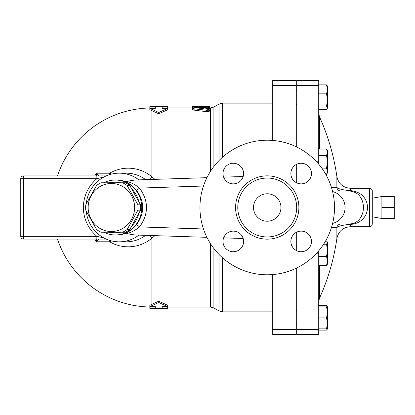 <?xml version="1.0" encoding="UTF-8"?>
<svg xmlns="http://www.w3.org/2000/svg" width="415" height="415" viewBox="0 0 415 415"><rect width="100%" height="100%" fill="white"/><g stroke="black" fill="none" stroke-linecap="round" stroke-linejoin="round"><path stroke-width="0.62" d="M381.893 207.5L381.893 218.487L394.25 218.487L394.25 196.513L381.893 196.513L381.893 207.5L394.25 207.5M122.612 232.218L125.242 232.218A27.12 26.197 -90 0 0 129.75 229.526L140.529 210.192A27.12 26.197 -90 0 0 140.529 204.808L129.75 185.474A27.12 26.197 -90 0 0 125.242 182.782L122.612 182.782A27.12 26.197 90 0 1 127.12 185.474L137.899 204.808A27.12 26.197 90 0 1 137.899 210.192L127.12 229.526A27.12 26.197 90 0 1 122.612 232.218L101.053 232.218A27.12 26.197 90 0 1 96.55 229.526L85.765 210.192A27.12 26.197 90 0 1 85.635 207.5A27.12 26.197 90 0 1 85.765 204.808L96.55 185.474A27.12 26.197 90 0 1 101.053 182.782L122.612 182.782M88.162 207.5A24.029 23.214 -90 0 0 122.975 228.312A24.029 23.214 -90 0 0 122.975 186.688A24.029 23.214 -90 0 0 88.162 207.5M140.529 204.808L137.899 204.808M140.529 210.192L137.899 210.192M129.75 229.526L127.12 229.526M129.75 185.474L127.12 185.474M132.203 189.463A25.403 24.537 90 0 1 138.662 201.062M138.662 213.938A25.403 24.537 90 0 1 132.203 225.537M120.594 232.218A25.403 24.537 90 0 1 109.259 232.218M109.259 182.782A25.403 24.537 90 0 1 120.594 182.782M272.728 311.006L272.038 311.006L272.038 324.738L272.728 324.738M296.756 168.651L296.071 168.651M272.728 90.263L272.038 90.263L272.038 103.994L272.728 103.994M326.994 306.887L326.532 305.616L327.513 306.887L327.513 312.381L326.532 306.887L327.513 306.887M327.513 310.104L327.513 323.363L326.532 317.869L327.513 312.381M318.725 330.122L326.532 330.122L327.461 328.856M327.513 328.856L326.532 328.856L327.513 323.363L327.29 329.245M327.29 241.846L327.513 242.604L326.532 240.965L325.604 240.965M327.513 250.375L326.532 244.248L327.513 242.604L327.513 260.983L326.532 256.501L327.513 250.375M327.29 264.588L326.532 265.47L327.513 260.983L327.29 264.588M326.532 149.099L327.513 150.795L327.513 152.269L326.532 149.099L318.725 149.099M326.532 174.466L327.513 171.296L327.513 172.77L326.532 174.466L325.853 174.466M327.513 161.783L326.532 155.438L327.513 152.269L327.513 171.296L326.532 168.127L327.513 161.783M318.725 109.384L326.532 109.384L327.513 107.739L327.29 108.502M326.532 106.1L327.513 99.974L327.513 107.739L326.532 106.1L318.725 106.1M327.513 89.36L326.532 84.878L327.513 86.144L327.513 99.974L326.532 93.847L327.513 89.36M318.725 328.856L326.532 328.856M318.725 317.869L326.532 317.869M318.725 306.887L326.532 306.887M318.725 256.501L326.532 256.501M318.725 265.47L326.532 265.47M323.596 244.248L326.532 244.248M318.725 155.438L326.532 155.438M321.791 168.127L326.532 168.127M318.725 84.878L326.532 84.878M318.725 93.847L326.532 93.847M318.725 305.616L326.532 305.616M296.071 329.64L296.071 334.516L272.728 334.516L272.728 329.64L296.071 329.64L296.071 268.292M272.728 274.559L272.728 329.64M272.728 140.441L272.728 80.484L296.071 80.484L296.071 146.708M296.071 250.385L296.071 232.488M296.071 182.512L296.071 164.615M372.281 207.5L372.281 191.025C372.115 189.354 371.202 188.436 369.532 188.275L369.532 226.725C371.202 226.564 372.115 225.646 372.281 223.976L372.281 207.5M366.58 202.017C364.111 195.32 358.736 191.512 350.462 190.594A4.119 0.612 -85.3 0 1 350.136 191.076C356.677 191.969 360.879 195.667 362.741 202.172C365.444 212.532 359.955 223.353 350.136 223.924A4.119 0.612 -94.7 0 1 350.462 224.406C362.809 223.815 370.144 212.698 366.58 202.017M369.532 188.275L350.462 188.275L350.462 190.594L348.003 190.454C341.41 189.66 337.701 188.602 336.871 187.279L331.409 187.279M331.409 227.721L336.871 227.721C337.701 226.398 341.41 225.34 348.003 224.546L350.462 224.406L350.462 226.725L369.532 226.725M350.462 188.275C343.013 187.704 338.484 183.778 336.871 176.484L336.871 187.279A4.119 4.098 -90 0 0 340.948 191.025M348.003 190.454A4.119 1.458 -90 0 0 348.74 191.025L332.467 191.025M296.756 267.96L296.756 334.516L318.725 334.516L318.725 250.81M318.725 164.19L318.725 80.484L296.756 80.484L296.756 147.04M348.74 191.025L350.136 191.076M350.136 223.924L348.74 223.976A4.119 1.458 -90 0 0 348.003 224.546M340.948 223.976A4.119 4.098 -90 0 0 336.871 227.721L336.871 238.516A219.706 219.706 0 0 1 319.462 298.229L319.462 265.47M332.602 191.564A16.73 16.476 0 0 1 332.602 223.436M348.74 223.976L332.467 223.976M296.756 164.257L296.756 182.87M296.756 232.13L296.756 250.743M167.681 307.053L167.681 308.376L162.187 308.428L162.187 306.618L167.681 306.618L158.753 302.488L158.753 301.191L149.825 305.269L149.825 306.618L155.319 306.618L155.319 308.412L149.825 308.309L149.825 307.033M158.753 302.488L149.825 306.618M57.478 239.082A99.553 99.553 0 0 0 151.885 307.053L155.319 307.053L155.319 306.618M158.753 301.191L167.681 305.269L167.681 306.618M162.187 306.618L162.187 307.053L210.467 307.053L210.467 243.621M192.394 107.947L162.187 107.947L162.187 108.382L167.681 108.382L158.753 112.512L149.825 108.382L155.319 108.382L155.319 106.588L149.825 106.691L149.825 107.967M167.681 108.382L167.681 109.731L158.753 113.809L149.825 109.731L149.825 108.382M154.945 179.353L151.885 176.759A39.316 37.973 -90 0 0 109.627 173.216L96.176 173.216A70.882 70.612 90 0 0 94.76 175.919M94.76 239.082A70.882 70.612 90 0 0 96.176 241.784L109.627 241.784A39.316 37.973 -90 0 0 151.885 238.241L154.945 235.647M207.287 111.708L209.559 111.137L206.494 111.661M208.34 108.652L208.34 107.288C210.229 107.013 209.575 106.883 206.39 106.894L194.837 107.516L192.451 108.019L192.695 108.44L194.147 108.829L207.785 110.38L209.44 109.991L208.968 109.436L198.033 108.035L209.559 107.07L209.559 108.434L204.502 108.896M206.39 110.328L206.39 111.645L194.837 110.26L192.394 109.493L192.394 106.842L207.365 106.588C210.198 106.624 210.198 106.681 207.365 106.769M167.681 107.947L167.681 106.624L162.187 106.572L162.187 108.382M155.319 108.382L155.319 107.947L151.885 107.947A99.553 99.553 0 0 0 57.478 175.919M158.753 113.809L158.753 112.512M196.788 106.572L192.394 106.572L192.394 106.842M196.788 107.392L196.788 106.842M103.672 232.218A27.463 26.529 -90 0 0 115.235 234.963A27.463 26.529 -90 0 0 141.582 210.69A27.463 26.529 -90 0 0 121.356 180.779A27.463 26.529 -90 0 0 115.235 180.037A27.463 26.529 -90 0 0 103.672 182.782M115.235 180.037L116.703 180.037A27.463 26.529 -90 0 1 123.67 181.002C128.204 182.47 132.51 185.64 136.592 190.506C144.747 201.835 144.747 213.165 136.592 224.494C132.535 229.345 128.23 232.509 123.67 233.998A27.463 26.529 -90 0 1 116.703 234.963L115.235 234.963M96.757 239.082L96.176 241.784L99.009 239.082M99.009 175.919L96.176 173.216L96.757 175.919M96.861 239.082L96.861 236.337L23.494 236.337L23.494 178.663L96.861 178.663L96.861 175.919L23.494 175.919A2.744 2.744 0 0 0 20.75 178.663L20.75 236.337A2.744 2.744 0 0 0 23.494 239.082L106.193 239.082M111.604 240.918L109.627 241.784A4.119 1.862 90 0 0 109.166 240.223M103.828 237.925L96.861 236.337A39.804 38.45 180 0 1 96.861 178.663L103.828 177.075M106.193 175.919L96.861 175.919M138.869 179.871A34.331 33.159 -90 0 0 119.188 173.169A34.331 33.159 -90 0 0 86.216 203.895M86.216 211.105A34.331 33.159 -90 0 0 119.188 241.831A34.331 33.159 -90 0 0 138.869 235.129M151.885 304.537L151.885 238.241A8.238 1.665 50.5 0 0 148.985 235.455M109.166 174.777A4.119 1.862 90 0 0 109.627 173.216L111.604 174.082M148.985 179.545A8.238 1.665 129.5 0 0 151.885 176.759L151.885 110.463M253.503 207.5A13.731 13.731 0 0 1 274.097 195.61A13.731 13.731 0 0 1 274.097 219.39A13.731 13.731 0 0 1 253.503 207.5M199.947 207.5A67.287 67.287 0 0 1 300.875 149.229A67.287 67.287 0 0 1 300.875 265.771A67.287 67.287 0 0 1 199.947 207.5M301.166 163.266A10.297 10.297 0 0 1 310.088 178.715A10.297 10.297 0 0 1 292.248 178.715A10.297 10.297 0 0 1 301.166 163.266M223 173.563A10.297 10.297 0 0 1 238.449 164.646A10.297 10.297 0 0 1 238.449 182.486A10.297 10.297 0 0 1 223 173.563M233.297 251.734A10.297 10.297 0 0 1 224.38 236.285A10.297 10.297 0 0 1 242.215 236.285A10.297 10.297 0 0 1 233.297 251.734M311.468 241.437A10.297 10.297 0 0 1 296.019 250.354A10.297 10.297 0 0 1 296.019 232.514A10.297 10.297 0 0 1 311.468 241.437M237.779 207.5A29.455 29.455 0 0 0 281.961 233.007A29.455 29.455 0 0 0 281.961 181.993A29.455 29.455 0 0 0 237.779 207.5M136.592 224.494L139.554 226.912C148.778 213.969 148.778 201.026 139.554 188.088L136.592 190.506M123.67 181.002L126.658 181.334L135.005 179.996L206.919 177.677M203.464 186.029L139.554 188.088C135.622 184.846 131.327 182.595 126.658 181.334M206.919 237.323L135.005 235.004L126.658 233.666L123.67 233.998M126.658 233.666C131.337 232.4 135.638 230.149 139.554 226.912L203.464 228.971M223.638 237.862L243.169 238.495M243.169 176.505L223.638 177.138M272.728 334.516L296.071 334.516M319.462 149.099L319.462 116.771L318.725 113.368M302.198 150.012L318.725 150.012M316.598 161.783L318.725 161.783M296.756 85.36L318.725 85.36M296.756 329.64L318.725 329.64M302.198 264.988L318.725 264.988M316.598 253.217L318.725 253.217M151.885 307.053L151.885 306.618M213.901 166.477L213.901 107.029L210.467 107.947L210.467 171.379M151.885 108.382L151.885 107.947M194.837 110.26L194.837 108.922M207.365 106.873L207.365 106.588M197.478 107.345L197.478 106.588M23.494 175.919A2.744 2.744 0 0 0 20.75 178.663L23.494 178.663L23.494 175.919M20.75 236.337A2.744 2.744 0 0 0 23.494 239.082L23.494 236.337L20.75 236.337M145.644 235.352A34.331 33.159 90 0 1 126.253 241.831L119.188 241.831M119.188 173.169L126.253 173.169A34.331 33.159 90 0 1 145.644 179.648M235.58 207.5A31.649 31.649 0 0 0 283.056 234.911A31.649 31.649 0 0 0 283.056 180.089A31.649 31.649 0 0 0 235.58 207.5M222.471 157.264L222.471 103.138L219.037 104.061L219.037 160.548M272.038 311.862L222.471 311.862L222.471 257.736M219.037 254.452L219.037 310.939L222.471 311.862M219.037 310.939L213.901 307.971L213.901 248.523M272.728 85.36L296.071 85.36M372.281 216.791L381.893 218.487M372.281 198.209L381.893 196.513M296.756 311.006L296.071 311.006M296.756 324.738L296.071 324.738M296.756 246.349L296.071 246.349M296.756 90.263L296.071 90.263M296.756 103.994L296.071 103.994M319.462 298.229L318.725 301.632M336.871 176.484A219.706 219.706 0 0 0 319.462 116.771M350.462 226.725C343.013 227.296 338.484 231.222 336.871 238.516M296.071 310.487L296.756 310.487M296.071 104.513L296.756 104.513M162.187 308.428L155.319 308.428M210.467 107.947L209.559 107.947M162.187 106.572L155.319 106.572M209.559 111.137L209.559 109.804M209.559 107.07L209.559 106.655M272.038 103.138L222.471 103.138M213.901 107.029L219.037 104.061M213.901 307.971L210.467 307.053"/></g></svg>
